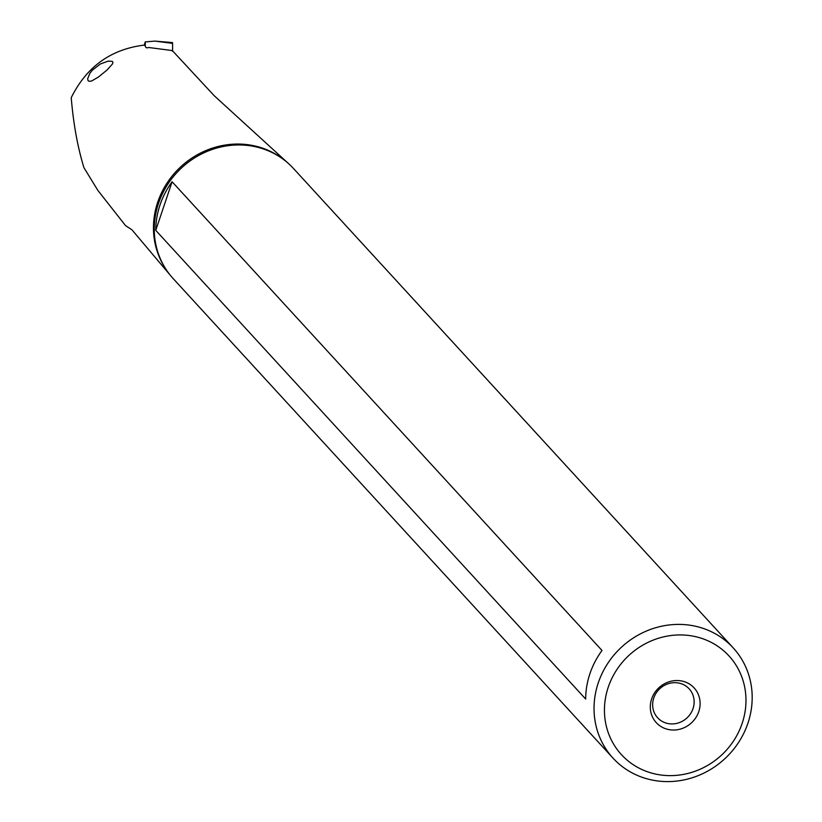 <?xml version="1.0" encoding="UTF-8"?>
<svg xmlns="http://www.w3.org/2000/svg" width="822" height="822" viewBox="0 0 822 822"><rect width="100%" height="100%" fill="white"/><g stroke="black" fill="none" stroke-linecap="round" stroke-linejoin="round"><path stroke-width="1.23" d="M154.896 41.1L172.589 43.381L172.63 51.375L172.589 43.381A3.422 0.781 -73.9 0 0 172.291 42.549L154.896 41.1L145.258 41.922L145.289 46.217M145.258 41.922L144.24 45.087M742.174 723.329A72.983 68.041 -42.5 0 1 652.319 773.276A72.983 68.041 -42.5 0 1 608.239 687.233A72.983 68.041 -42.5 0 1 698.084 637.286A72.983 68.041 -42.5 0 1 742.174 723.329M698.772 711.636A25.688 23.941 137.5 0 0 683.257 681.356A25.688 23.941 137.5 0 0 651.641 698.926A25.688 23.941 137.5 0 0 667.156 729.206A25.688 23.941 137.5 0 0 698.772 711.636M598.282 682.835A81.542 76.025 -42.5 0 1 698.679 627.032A81.542 76.025 -42.5 0 1 733.203 647.88A81.542 76.025 -42.5 0 1 747.938 723.165A81.542 76.025 -42.5 0 1 647.541 778.968A81.542 76.025 -42.5 0 1 613.017 758.12A81.542 76.025 -42.5 0 1 598.282 682.835M733.203 647.88L293.433 168.438A81.542 76.025 137.5 0 0 271.116 152.06A81.542 76.025 137.5 0 0 258.909 147.59A81.542 76.025 137.5 0 0 177.069 172.384A81.542 76.025 137.5 0 0 158.852 255.036A81.542 76.025 137.5 0 0 173.247 278.679L613.017 758.12M602.012 650.479L172.106 181.775A81.542 76.025 -42.5 0 0 155.759 230.355L585.665 699.049A81.542 76.025 137.5 0 1 602.012 650.479M288.491 163.547L214.182 95.691L173.483 51.817L171.716 50.491L148.669 47.491L147.087 47.892L145.977 47.532L144.672 45.056C111.124 49.043 86.649 66.582 71.226 97.695M170.226 275.165L131.941 229.8L125.55 225.629L97.859 190.396L83.947 167.698C77.648 147.23 73.415 123.896 71.226 97.684M91.55 81.039L89.012 81.286L88.005 80.546L87.666 78.717L89.875 73.292L92.362 70.158L100.407 63.962L108.257 61.085L112.295 61.362L112.922 62.4L112.501 63.911L106.994 70.055L98.404 77.062L91.55 81.039M693.028 708.595A21.403 19.954 137.5 0 0 689.165 688.836A21.403 19.954 137.5 0 0 669.488 683.359A21.403 19.954 137.5 0 0 653.757 698.012A21.403 19.954 137.5 0 0 657.621 717.77A21.403 19.954 137.5 0 0 677.297 723.247A21.403 19.954 137.5 0 0 693.028 708.595M155.759 230.355L172.106 181.775M172.589 43.381A3.422 0.781 -73.9 0 0 171.582 43.258M165.253 268.136A81.265 75.768 -42.5 0 1 170.637 177.942A81.265 75.768 -42.5 0 1 257.728 146.665A81.265 75.768 -42.5 0 1 283.621 159.56"/></g></svg>
